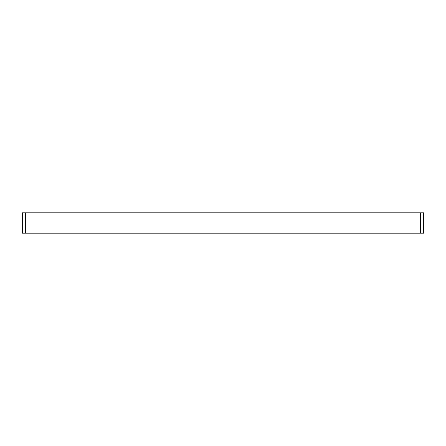 <?xml version="1.0" encoding="UTF-8"?>
<svg xmlns="http://www.w3.org/2000/svg" width="446" height="446" viewBox="0 0 446 446"><rect width="100%" height="100%" fill="white"/><g stroke="black" fill="none" stroke-linecap="round" stroke-linejoin="round"><path stroke-width="0.67" d="M423.7 212.831L423.7 233.169L423.7 212.831L420.31 212.831L420.31 233.169L423.7 233.169M420.31 233.169L25.69 233.169L25.69 212.831L22.3 212.831L22.3 233.169L25.69 233.169M22.3 233.169L22.3 212.831M25.69 212.831L420.31 212.831"/></g></svg>

